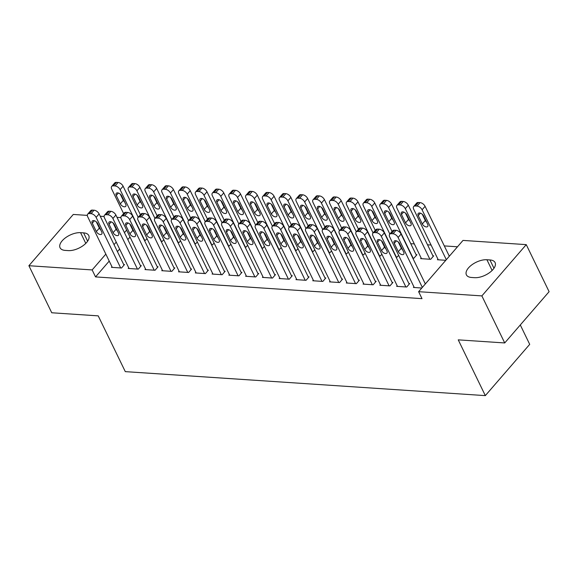 <?xml version="1.0" encoding="UTF-8"?>
<svg xmlns="http://www.w3.org/2000/svg" width="578" height="578" viewBox="0 0 578 578"><rect width="100%" height="100%" fill="white"/><g stroke="black" fill="none" stroke-linecap="round" stroke-linejoin="round"><path stroke-width="0.87" d="M457.487 246.792L444.309 245.91M431.08 245.029L427.532 244.797M414.303 243.916L410.756 243.678M463.007 240.412L526.255 244.631L481.871 295.9L418.624 291.688L463.007 240.412M481.871 295.9L504.717 342.949L549.1 291.68L526.255 244.631M520.294 324.959L529.708 344.351L485.325 395.619L125.296 371.632L98.217 315.863L51.745 312.77L28.9 265.714L73.283 214.445L87.329 215.384M100.247 216.244L104.105 216.497M117.023 217.364L120.881 217.617M421.16 258.026L420.64 258.626L430.704 259.298L433.702 255.83L432.864 255.779M397.165 285.742L396.645 286.341L406.71 287.013L409.715 283.545L408.87 283.487M398.639 255.339L397.151 257.058L396.002 256.986M363.613 283.502L363.092 284.101L373.157 284.773L376.155 281.313L375.317 281.255M365.086 253.106L363.598 254.826L362.449 254.746M330.06 281.269L329.539 281.869L339.604 282.541L342.602 279.073L341.764 279.022M331.534 250.866L330.045 252.593L328.896 252.514M296.507 279.029L295.987 279.629L306.051 280.301L309.049 276.84L308.211 276.783M297.981 248.634L296.492 250.353L295.344 250.274M262.954 276.797L262.434 277.397L272.498 278.069L275.496 274.601L274.658 274.55M264.428 246.394L262.939 248.121L261.791 248.041M229.401 274.557L228.881 275.164L238.945 275.829L241.944 272.368L241.105 272.31M230.875 244.162L229.387 245.881L228.238 245.809M195.848 272.325L195.328 272.924L205.392 273.596L208.391 270.136L207.553 270.078M197.322 241.929L195.826 243.649L194.685 243.569M162.295 270.092L161.775 270.692L171.839 271.364L174.838 267.896L174 267.838M163.769 239.689L162.274 241.409L161.132 241.337M128.742 267.852L128.222 268.452L138.287 269.124L141.285 265.663L140.447 265.605M130.021 237.059L127.817 239.603M119.624 249.075L117.421 251.618M109.22 261.09L95.536 276.905L422.005 298.653L418.624 291.688M111.966 266.733L111.446 267.339L121.51 268.004L124.508 264.543L123.67 264.486M146.993 238.57L145.497 240.296L144.356 240.217M145.519 268.972L144.999 269.572L155.063 270.244L158.061 266.776L157.223 266.725M180.546 240.809L179.05 242.529L177.908 242.449M179.072 271.205L178.551 271.805L188.616 272.476L191.614 269.016L190.776 268.958M214.098 243.042L212.61 244.769L211.461 244.689M212.625 273.445L212.104 274.044L222.169 274.716L225.167 271.248L224.329 271.198M247.651 245.282L246.163 247.001L245.014 246.922M246.177 275.677L245.657 276.277L255.722 276.949L258.72 273.488L257.882 273.43M281.204 247.514L279.716 249.234L278.567 249.161M279.73 277.917L279.21 278.517L289.275 279.188L292.273 275.72L291.435 275.663M314.757 249.754L313.269 251.473L312.12 251.394M313.283 280.149L312.763 280.749L322.827 281.421L325.826 277.96L324.988 277.902M348.31 251.986L346.822 253.706L345.673 253.634M346.836 282.382L346.316 282.989L356.38 283.654L359.379 280.193L358.541 280.135M381.863 254.219L380.375 255.946L379.226 255.866M380.389 284.622L379.869 285.221L389.933 285.893L392.932 282.425L392.094 282.375M416.088 254.66L416.926 254.717L413.927 258.178L412.779 258.099M413.942 286.854L413.422 287.454L421.796 288.017M437.936 259.146L437.416 259.746L445.79 260.302M489.927 259.941A14.269 7.059 154.1 0 1 495.086 262.578A14.269 7.059 154.1 0 1 489.631 272.578A14.269 7.059 154.1 0 1 474.574 277.678L471.554 277.476A14.269 7.059 154.1 0 1 466.395 274.839A14.269 7.059 154.1 0 1 471.858 264.84A14.269 7.059 154.1 0 1 486.907 259.739L489.927 259.941L493.966 268.264M95.536 276.905L92.148 269.933L28.9 265.714M504.717 342.949L458.246 339.857L485.325 395.619M65.227 250.404A14.269 7.059 154.1 0 1 60.069 247.767A14.269 7.059 154.1 0 1 65.524 237.768A14.269 7.059 154.1 0 1 80.58 232.667L83.6 232.869A14.269 7.059 154.1 0 1 88.752 235.506A14.269 7.059 154.1 0 1 83.297 245.506A14.269 7.059 154.1 0 1 68.247 250.606L65.227 250.404M126.64 230.087L124.436 232.631M116.236 242.103L114.032 244.646M105.839 254.118L92.148 269.933M112.284 267.39L87.726 216.822A4.458 2.536 -139.1 0 1 87.712 214.127A4.458 2.536 -139.1 0 1 89.388 213.557L91.064 213.672A4.458 2.536 -139.1 0 1 96.114 217.379L120.672 267.954M123.988 265.143L99.113 213.918L96.114 217.379M92.285 223.195A3.569 2.03 40.9 0 1 92.27 221.042A3.569 2.03 40.9 0 1 94.951 220.955A3.569 2.03 40.9 0 1 97.653 223.549L101.714 231.915A3.569 2.03 40.9 0 1 101.728 234.076A3.569 2.03 40.9 0 1 99.04 234.155A3.569 2.03 40.9 0 1 96.345 231.561L92.285 223.195L94.402 220.745M100.68 229.798A3.569 2.03 40.9 0 1 99.344 228.093L96.309 221.851M87.712 214.127L90.71 210.659A4.458 2.536 40.9 0 1 92.386 210.096L94.062 210.204A4.458 2.536 40.9 0 1 99.113 213.918M138.2 217.292L123.107 186.203A4.458 2.536 40.9 0 0 118.057 182.489L116.38 182.381A4.458 2.536 40.9 0 0 114.697 182.951L111.698 186.412A4.458 2.536 -139.1 0 0 111.713 189.107L123.627 213.636M111.698 186.412A4.458 2.536 -139.1 0 1 113.382 185.841L115.058 185.957A4.458 2.536 -139.1 0 1 120.101 189.663L144.659 240.238M120.303 194.136L123.331 200.378A3.569 2.03 -139.1 0 0 124.675 202.083M116.272 195.48L120.332 203.846A3.569 2.03 -139.1 0 0 123.035 206.44A3.569 2.03 -139.1 0 0 125.715 206.36A3.569 2.03 -139.1 0 0 125.701 204.2L121.64 195.841A3.569 2.03 -139.1 0 0 118.945 193.247A3.569 2.03 -139.1 0 0 116.257 193.327A3.569 2.03 -139.1 0 0 116.272 195.48L118.396 193.03M129.06 268.51L104.502 217.935A4.458 2.536 -139.1 0 1 104.488 215.247A4.458 2.536 -139.1 0 1 106.164 214.676L107.84 214.785A4.458 2.536 -139.1 0 1 112.891 218.498L137.448 269.066M140.765 266.263L115.889 215.03L112.891 218.498M109.061 224.315A3.569 2.03 40.9 0 1 109.047 222.154A3.569 2.03 40.9 0 1 111.727 222.075A3.569 2.03 40.9 0 1 114.43 224.669L118.49 233.035A3.569 2.03 40.9 0 1 118.504 235.188A3.569 2.03 40.9 0 1 115.817 235.275A3.569 2.03 40.9 0 1 113.122 232.674L109.061 224.315L111.178 221.858M117.457 230.911A3.569 2.03 40.9 0 1 116.12 229.213L113.086 222.971M104.488 215.247L107.486 211.779A4.458 2.536 40.9 0 1 109.163 211.216L110.839 211.324A4.458 2.536 40.9 0 1 115.889 215.03M145.837 269.63L121.279 219.055A4.458 2.536 -139.1 0 1 121.264 216.36A4.458 2.536 -139.1 0 1 122.941 215.796L124.617 215.905A4.458 2.536 -139.1 0 1 129.667 219.618L154.225 270.186M157.541 267.383L132.665 216.15L129.667 219.618M125.838 225.427A3.569 2.03 40.9 0 1 125.823 223.274A3.569 2.03 40.9 0 1 128.504 223.195A3.569 2.03 40.9 0 1 131.206 225.788L135.266 234.155A3.569 2.03 40.9 0 1 135.281 236.308A3.569 2.03 40.9 0 1 132.593 236.388A3.569 2.03 40.9 0 1 129.898 233.794L125.838 225.427L127.955 222.978M134.233 232.031A3.569 2.03 40.9 0 1 132.897 230.333L129.862 224.091M121.264 216.36L124.263 212.899A4.458 2.536 40.9 0 1 125.939 212.328L127.615 212.444A4.458 2.536 40.9 0 1 132.665 216.15M154.976 218.412L139.883 187.323A4.458 2.536 40.9 0 0 134.833 183.609L133.157 183.501A4.458 2.536 40.9 0 0 131.473 184.064L128.475 187.532A4.458 2.536 -139.1 0 0 128.489 190.227L140.403 214.749M128.475 187.532A4.458 2.536 -139.1 0 1 130.158 186.961L131.835 187.077A4.458 2.536 -139.1 0 1 136.885 190.783L161.435 241.358M137.08 195.256L140.107 201.498A3.569 2.03 -139.1 0 0 141.451 203.203M133.048 196.599L137.109 204.966A3.569 2.03 -139.1 0 0 139.811 207.56A3.569 2.03 -139.1 0 0 142.491 207.48A3.569 2.03 -139.1 0 0 142.477 205.32L138.417 196.954A3.569 2.03 -139.1 0 0 135.722 194.36A3.569 2.03 -139.1 0 0 133.034 194.446A3.569 2.03 -139.1 0 0 133.048 196.599L135.173 194.15M171.753 219.532L156.66 188.435A4.458 2.536 40.9 0 0 151.609 184.729L149.933 184.613A4.458 2.536 40.9 0 0 148.25 185.184L145.251 188.645A4.458 2.536 -139.1 0 0 145.273 191.34L157.18 215.869M145.251 188.645A4.458 2.536 -139.1 0 1 146.935 188.081L148.611 188.19A4.458 2.536 -139.1 0 1 153.661 191.903L178.212 242.471M153.856 196.376L156.884 202.618A3.569 2.03 -139.1 0 0 158.228 204.316M149.825 197.719L153.885 206.079A3.569 2.03 -139.1 0 0 156.587 208.672A3.569 2.03 -139.1 0 0 159.268 208.593A3.569 2.03 -139.1 0 0 159.253 206.44L155.193 198.073A3.569 2.03 -139.1 0 0 152.498 195.48A3.569 2.03 -139.1 0 0 149.81 195.559A3.569 2.03 -139.1 0 0 149.825 197.719L151.949 195.263M162.613 270.742L138.055 220.175A4.458 2.536 -139.1 0 1 138.041 217.48A4.458 2.536 -139.1 0 1 139.717 216.909L141.393 217.025A4.458 2.536 -139.1 0 1 146.444 220.731L171.001 271.306M174.318 268.495L149.442 217.27L146.444 220.731M142.614 226.547A3.569 2.03 40.9 0 1 142.6 224.394A3.569 2.03 40.9 0 1 145.28 224.315A3.569 2.03 40.9 0 1 147.982 226.908L152.043 235.268A3.569 2.03 40.9 0 1 152.057 237.428A3.569 2.03 40.9 0 1 149.37 237.507A3.569 2.03 40.9 0 1 146.675 234.914L142.614 226.547L144.731 224.098M151.01 233.151A3.569 2.03 40.9 0 1 149.673 231.446L146.639 225.203M138.041 217.48L141.039 214.012A4.458 2.536 40.9 0 1 142.715 213.448L144.392 213.557A4.458 2.536 40.9 0 1 149.442 217.27M179.39 271.862L154.832 221.295A4.458 2.536 -139.1 0 1 154.817 218.6A4.458 2.536 -139.1 0 1 156.494 218.029L158.17 218.144A4.458 2.536 -139.1 0 1 163.22 221.851L187.778 272.426M191.094 269.615L166.218 218.383L163.22 221.851M159.391 227.667A3.569 2.03 40.9 0 1 159.376 225.507A3.569 2.03 40.9 0 1 162.057 225.427A3.569 2.03 40.9 0 1 164.759 228.021L168.819 236.388A3.569 2.03 40.9 0 1 168.834 238.541A3.569 2.03 40.9 0 1 166.146 238.627A3.569 2.03 40.9 0 1 163.451 236.034L159.391 227.667L161.515 225.21M167.786 234.263A3.569 2.03 40.9 0 1 166.45 232.566L163.415 226.323M154.817 218.6L157.816 215.132A4.458 2.536 40.9 0 1 159.492 214.568L161.175 214.676A4.458 2.536 40.9 0 1 166.218 218.383M188.529 220.644L173.436 189.555A4.458 2.536 40.9 0 0 168.386 185.849L166.71 185.733A4.458 2.536 40.9 0 0 165.026 186.304L162.028 189.765A4.458 2.536 -139.1 0 0 162.05 192.46L173.956 216.988M162.028 189.765A4.458 2.536 -139.1 0 1 163.711 189.201L165.387 189.309A4.458 2.536 -139.1 0 1 170.438 193.016L194.988 243.591M170.633 197.495L173.66 203.738A3.569 2.03 -139.1 0 0 175.004 205.436M166.601 198.832L170.662 207.199A3.569 2.03 -139.1 0 0 173.364 209.792A3.569 2.03 -139.1 0 0 176.044 209.713A3.569 2.03 -139.1 0 0 176.03 207.56L171.969 199.193A3.569 2.03 -139.1 0 0 169.275 196.599A3.569 2.03 -139.1 0 0 166.587 196.679A3.569 2.03 -139.1 0 0 166.601 198.832L168.725 196.383M205.306 221.764L190.213 190.675A4.458 2.536 40.9 0 0 185.162 186.961L183.486 186.853A4.458 2.536 40.9 0 0 181.803 187.416L178.804 190.885A4.458 2.536 -139.1 0 0 178.826 193.579L190.733 218.101M178.804 190.885A4.458 2.536 -139.1 0 1 180.488 190.314L182.164 190.429A4.458 2.536 -139.1 0 1 187.214 194.136L211.765 244.711M187.409 198.608L190.437 204.85A3.569 2.03 -139.1 0 0 191.78 206.556M183.378 199.952L187.438 208.318A3.569 2.03 -139.1 0 0 190.14 210.912A3.569 2.03 -139.1 0 0 192.821 210.833A3.569 2.03 -139.1 0 0 192.806 208.672L188.746 200.313A3.569 2.03 -139.1 0 0 186.051 197.712A3.569 2.03 -139.1 0 0 183.363 197.799A3.569 2.03 -139.1 0 0 183.378 199.952L185.502 197.503M196.166 272.982L171.608 222.407A4.458 2.536 -139.1 0 1 171.594 219.712A4.458 2.536 -139.1 0 1 173.27 219.149L174.946 219.257A4.458 2.536 -139.1 0 1 179.996 222.971L204.554 273.539M207.87 270.735L182.995 219.503L179.996 222.971M176.167 228.787A3.569 2.03 40.9 0 1 176.153 226.627A3.569 2.03 40.9 0 1 178.833 226.547A3.569 2.03 40.9 0 1 181.535 229.141L185.596 237.507A3.569 2.03 40.9 0 1 185.61 239.66A3.569 2.03 40.9 0 1 182.923 239.74A3.569 2.03 40.9 0 1 180.228 237.146L176.167 228.787L178.291 226.33M184.563 235.383A3.569 2.03 40.9 0 1 183.226 233.685L180.192 227.443M171.594 219.712L174.592 216.251A4.458 2.536 40.9 0 1 176.268 215.681L177.952 215.796A4.458 2.536 40.9 0 1 182.995 219.503M222.082 222.884L206.989 191.788A4.458 2.536 40.9 0 0 201.939 188.081L200.263 187.973A4.458 2.536 40.9 0 0 198.586 188.536L195.581 192.004A4.458 2.536 -139.1 0 0 195.602 194.699L207.509 219.221M195.581 192.004A4.458 2.536 -139.1 0 1 197.264 191.434L198.94 191.549A4.458 2.536 -139.1 0 1 203.991 195.256L228.541 245.823M204.186 199.728L207.213 205.97A3.569 2.03 -139.1 0 0 208.557 207.668M200.154 201.072L204.215 209.438A3.569 2.03 -139.1 0 0 206.917 212.032A3.569 2.03 -139.1 0 0 209.597 211.945A3.569 2.03 -139.1 0 0 209.583 209.792L205.522 201.426A3.569 2.03 -139.1 0 0 202.827 198.832A3.569 2.03 -139.1 0 0 200.147 198.911A3.569 2.03 -139.1 0 0 200.154 201.072L202.278 198.615M212.942 274.102L188.385 223.527A4.458 2.536 -139.1 0 1 188.37 220.832A4.458 2.536 -139.1 0 1 190.046 220.269L191.73 220.377A4.458 2.536 -139.1 0 1 196.773 224.083L221.331 274.658M224.647 271.848L199.771 220.623L196.773 224.083M192.944 229.899A3.569 2.03 40.9 0 1 192.929 227.746A3.569 2.03 40.9 0 1 195.61 227.667A3.569 2.03 40.9 0 1 198.312 230.261L202.372 238.627A3.569 2.03 40.9 0 1 202.387 240.78A3.569 2.03 40.9 0 1 199.699 240.86A3.569 2.03 40.9 0 1 197.004 238.266L192.944 229.899L195.068 227.45M201.339 236.503A3.569 2.03 40.9 0 1 200.002 234.805L196.968 228.556M188.37 220.832L191.369 217.371A4.458 2.536 40.9 0 1 193.045 216.801L194.728 216.916A4.458 2.536 40.9 0 1 199.771 220.623M238.859 224.004L223.765 192.907A4.458 2.536 40.9 0 0 218.715 189.201L217.039 189.085A4.458 2.536 40.9 0 0 215.363 189.656L212.357 193.117A4.458 2.536 -139.1 0 0 212.379 195.812L224.286 220.341M212.357 193.117A4.458 2.536 -139.1 0 1 214.041 192.553L215.717 192.662A4.458 2.536 -139.1 0 1 220.767 196.376L245.318 246.943M220.962 200.848L223.997 207.09A3.569 2.03 -139.1 0 0 225.333 208.788M216.931 202.184L220.991 210.551A3.569 2.03 -139.1 0 0 223.693 213.145A3.569 2.03 -139.1 0 0 226.374 213.065A3.569 2.03 -139.1 0 0 226.359 210.912L222.299 202.546A3.569 2.03 -139.1 0 0 219.604 199.952A3.569 2.03 -139.1 0 0 216.923 200.031A3.569 2.03 -139.1 0 0 216.931 202.184L219.055 199.735M229.719 275.215L205.161 224.647A4.458 2.536 -139.1 0 1 205.147 221.952A4.458 2.536 -139.1 0 1 206.823 221.381L208.506 221.497A4.458 2.536 -139.1 0 1 213.549 225.203L238.107 275.778M241.423 272.968L216.548 221.742L213.549 225.203M209.72 231.019A3.569 2.03 40.9 0 1 209.706 228.866A3.569 2.03 40.9 0 1 212.386 228.78A3.569 2.03 40.9 0 1 215.088 231.373L219.149 239.74A3.569 2.03 40.9 0 1 219.163 241.9A3.569 2.03 40.9 0 1 216.475 241.98A3.569 2.03 40.9 0 1 213.781 239.386L209.72 231.019L211.844 228.57M218.116 237.623A3.569 2.03 40.9 0 1 216.779 235.918L213.744 229.676M205.147 221.952L208.145 218.484A4.458 2.536 40.9 0 1 209.821 217.92L211.505 218.029A4.458 2.536 40.9 0 1 216.548 221.742M246.495 276.335L221.938 225.76A4.458 2.536 -139.1 0 1 221.923 223.072A4.458 2.536 -139.1 0 1 223.599 222.501L225.283 222.609A4.458 2.536 -139.1 0 1 230.326 226.323L254.884 276.891M258.2 274.088L233.324 222.855L230.326 226.323M226.497 232.139A3.569 2.03 40.9 0 1 226.482 229.979A3.569 2.03 40.9 0 1 229.163 229.899A3.569 2.03 40.9 0 1 231.865 232.493L235.925 240.86A3.569 2.03 40.9 0 1 235.94 243.013A3.569 2.03 40.9 0 1 233.252 243.1A3.569 2.03 40.9 0 1 230.557 240.499L226.497 232.139L228.621 229.683M234.892 238.736A3.569 2.03 40.9 0 1 233.555 237.038L230.521 230.795M221.923 223.072L224.921 219.604A4.458 2.536 40.9 0 1 226.598 219.04L228.281 219.149A4.458 2.536 40.9 0 1 233.324 222.855M263.272 277.454L238.714 226.879A4.458 2.536 -139.1 0 1 238.7 224.185A4.458 2.536 -139.1 0 1 240.376 223.621L242.059 223.729A4.458 2.536 -139.1 0 1 247.102 227.443L271.66 278.011M274.976 275.207L250.101 223.975L247.102 227.443M243.273 233.252A3.569 2.03 40.9 0 1 243.259 231.099A3.569 2.03 40.9 0 1 245.939 231.019A3.569 2.03 40.9 0 1 248.641 233.613L252.702 241.98A3.569 2.03 40.9 0 1 252.716 244.133A3.569 2.03 40.9 0 1 250.028 244.212A3.569 2.03 40.9 0 1 247.333 241.618L243.273 233.252L245.397 230.803M251.676 239.856A3.569 2.03 40.9 0 1 250.332 238.158L247.305 231.915M238.7 224.185L241.698 220.724A4.458 2.536 40.9 0 1 243.374 220.153L245.058 220.269A4.458 2.536 40.9 0 1 250.101 223.975M280.048 278.567L255.49 227.999A4.458 2.536 -139.1 0 1 255.476 225.304A4.458 2.536 -139.1 0 1 257.152 224.734L258.836 224.849A4.458 2.536 -139.1 0 1 263.879 228.556L288.436 279.131M291.753 276.32L266.877 225.095L263.879 228.556M260.049 234.372A3.569 2.03 40.9 0 1 260.035 232.219A3.569 2.03 40.9 0 1 262.715 232.139A3.569 2.03 40.9 0 1 265.418 234.733L269.478 243.092A3.569 2.03 40.9 0 1 269.493 245.253A3.569 2.03 40.9 0 1 266.812 245.332A3.569 2.03 40.9 0 1 264.11 242.738L260.049 234.372L262.174 231.923M268.452 240.975A3.569 2.03 40.9 0 1 267.108 239.27L264.081 233.028M255.476 225.304L258.474 221.836A4.458 2.536 40.9 0 1 260.158 221.273L261.834 221.381A4.458 2.536 40.9 0 1 266.877 225.095M296.825 279.687L272.267 229.119A4.458 2.536 -139.1 0 1 272.252 226.424A4.458 2.536 -139.1 0 1 273.929 225.854L275.612 225.969A4.458 2.536 -139.1 0 1 280.655 229.676L305.213 280.251M308.529 277.44L283.654 226.208L280.655 229.676M276.826 235.492A3.569 2.03 40.9 0 1 276.811 233.331A3.569 2.03 40.9 0 1 279.499 233.252A3.569 2.03 40.9 0 1 282.194 235.846L286.255 244.212A3.569 2.03 40.9 0 1 286.269 246.365A3.569 2.03 40.9 0 1 283.588 246.452A3.569 2.03 40.9 0 1 280.886 243.858L276.826 235.492L278.95 233.035M285.229 242.088A3.569 2.03 40.9 0 1 283.885 240.39L280.857 234.148M272.252 226.424L275.251 222.956A4.458 2.536 40.9 0 1 276.934 222.393L278.61 222.501A4.458 2.536 40.9 0 1 283.654 226.208M313.601 280.807L289.043 230.232A4.458 2.536 -139.1 0 1 289.029 227.537A4.458 2.536 -139.1 0 1 290.712 226.973L292.389 227.082A4.458 2.536 -139.1 0 1 297.432 230.795L321.989 281.363M325.306 278.56L300.43 227.327L297.432 230.795M293.602 236.612A3.569 2.03 40.9 0 1 293.588 234.451A3.569 2.03 40.9 0 1 296.276 234.372A3.569 2.03 40.9 0 1 298.971 236.966L303.031 245.332A3.569 2.03 40.9 0 1 303.045 247.485A3.569 2.03 40.9 0 1 300.365 247.565A3.569 2.03 40.9 0 1 297.663 244.971L293.602 236.612L295.726 234.155M302.005 243.208A3.569 2.03 40.9 0 1 300.661 241.51L297.634 235.268M289.029 227.537L292.027 224.076A4.458 2.536 40.9 0 1 293.711 223.505L295.387 223.621A4.458 2.536 40.9 0 1 300.43 227.327M330.378 281.927L305.82 231.352A4.458 2.536 -139.1 0 1 305.805 228.657A4.458 2.536 -139.1 0 1 307.489 228.093L309.165 228.202A4.458 2.536 -139.1 0 1 314.208 231.908L338.766 282.483M342.082 279.673L317.206 228.447L314.208 231.908M310.379 237.724A3.569 2.03 40.9 0 1 310.364 235.571A3.569 2.03 40.9 0 1 313.052 235.492A3.569 2.03 40.9 0 1 315.747 238.085L319.807 246.452A3.569 2.03 40.9 0 1 319.822 248.605A3.569 2.03 40.9 0 1 317.141 248.685A3.569 2.03 40.9 0 1 314.439 246.091L310.379 237.724L312.503 235.275M318.781 244.328A3.569 2.03 40.9 0 1 317.438 242.63L314.41 236.38M305.805 228.657L308.804 225.196A4.458 2.536 40.9 0 1 310.487 224.625L312.163 224.741A4.458 2.536 40.9 0 1 317.206 228.447M255.635 225.117L240.542 194.027A4.458 2.536 40.9 0 0 235.492 190.314L233.815 190.205A4.458 2.536 40.9 0 0 232.139 190.776L229.141 194.237A4.458 2.536 -139.1 0 0 229.155 196.932L241.062 221.461M229.141 194.237A4.458 2.536 -139.1 0 1 230.817 193.666L232.493 193.782A4.458 2.536 -139.1 0 1 237.544 197.488L262.101 248.063M237.739 201.96L240.773 208.203A3.569 2.03 -139.1 0 0 242.11 209.908M233.707 203.304L237.768 211.671A3.569 2.03 -139.1 0 0 240.47 214.265A3.569 2.03 -139.1 0 0 243.15 214.185A3.569 2.03 -139.1 0 0 243.143 212.025L239.075 203.666A3.569 2.03 -139.1 0 0 236.38 201.072A3.569 2.03 -139.1 0 0 233.7 201.151A3.569 2.03 -139.1 0 0 233.707 203.304L235.831 200.855M272.411 226.236L257.318 195.147A4.458 2.536 40.9 0 0 252.268 191.434L250.592 191.325A4.458 2.536 40.9 0 0 248.916 191.889L245.917 195.357A4.458 2.536 -139.1 0 0 245.932 198.052L257.839 222.573M245.917 195.357A4.458 2.536 -139.1 0 1 247.594 194.786L249.27 194.902A4.458 2.536 -139.1 0 1 254.32 198.608L278.878 249.183M254.515 203.08L257.55 209.323A3.569 2.03 -139.1 0 0 258.886 211.028M250.484 204.424L254.551 212.791A3.569 2.03 -139.1 0 0 257.246 215.384A3.569 2.03 -139.1 0 0 259.927 215.305A3.569 2.03 -139.1 0 0 259.919 213.145L255.852 204.778A3.569 2.03 -139.1 0 0 253.157 202.184A3.569 2.03 -139.1 0 0 250.476 202.271A3.569 2.03 -139.1 0 0 250.484 204.424L252.608 201.975M289.188 227.356L274.095 196.26A4.458 2.536 40.9 0 0 269.045 192.553L267.368 192.438A4.458 2.536 40.9 0 0 265.692 193.009L262.694 196.469A4.458 2.536 -139.1 0 0 262.708 199.164L274.615 223.693M262.694 196.469A4.458 2.536 -139.1 0 1 264.37 195.906L266.046 196.014A4.458 2.536 -139.1 0 1 271.096 199.728L295.654 250.296M271.292 204.2L274.326 210.443A3.569 2.03 -139.1 0 0 275.663 212.14M267.26 205.544L271.328 213.903A3.569 2.03 -139.1 0 0 274.023 216.497A3.569 2.03 -139.1 0 0 276.703 216.418A3.569 2.03 -139.1 0 0 276.696 214.265L272.628 205.898A3.569 2.03 -139.1 0 0 269.933 203.304A3.569 2.03 -139.1 0 0 267.253 203.384A3.569 2.03 -139.1 0 0 267.26 205.544L269.384 203.088M305.964 228.469L290.871 197.38A4.458 2.536 40.9 0 0 285.821 193.673L284.145 193.558A4.458 2.536 40.9 0 0 282.469 194.129L279.47 197.589A4.458 2.536 -139.1 0 0 279.485 200.284L291.391 224.813M279.47 197.589A4.458 2.536 -139.1 0 1 281.146 197.026L282.823 197.134A4.458 2.536 -139.1 0 1 287.873 200.841L312.431 251.416M288.068 205.32L291.102 211.562A3.569 2.03 -139.1 0 0 292.439 213.26M284.036 206.657L288.104 215.023A3.569 2.03 -139.1 0 0 290.799 217.617A3.569 2.03 -139.1 0 0 293.48 217.538A3.569 2.03 -139.1 0 0 293.472 215.384L289.405 207.018A3.569 2.03 -139.1 0 0 286.71 204.424A3.569 2.03 -139.1 0 0 284.029 204.504A3.569 2.03 -139.1 0 0 284.036 206.657L286.161 204.207M322.748 229.589L307.648 198.5A4.458 2.536 40.9 0 0 302.597 194.786L300.921 194.678A4.458 2.536 40.9 0 0 299.245 195.241L296.247 198.709A4.458 2.536 -139.1 0 0 296.261 201.404L308.168 225.926M296.247 198.709A4.458 2.536 -139.1 0 1 297.923 198.138L299.599 198.254A4.458 2.536 -139.1 0 1 304.649 201.96L329.207 252.535M304.844 206.433L307.879 212.675A3.569 2.03 -139.1 0 0 309.216 214.38M300.813 207.777L304.881 216.143A3.569 2.03 -139.1 0 0 307.575 218.737A3.569 2.03 -139.1 0 0 310.256 218.657A3.569 2.03 -139.1 0 0 310.249 216.497L306.181 208.138A3.569 2.03 -139.1 0 0 303.486 205.537A3.569 2.03 -139.1 0 0 300.806 205.624A3.569 2.03 -139.1 0 0 300.813 207.777L302.937 205.327M339.524 230.709L324.424 199.612A4.458 2.536 40.9 0 0 319.374 195.906L317.698 195.798A4.458 2.536 40.9 0 0 316.022 196.361L313.023 199.829A4.458 2.536 -139.1 0 0 313.038 202.524L324.944 227.046M313.023 199.829A4.458 2.536 -139.1 0 1 314.699 199.258L316.376 199.374A4.458 2.536 -139.1 0 1 321.426 203.08L345.984 253.648M321.621 207.553L324.655 213.795A3.569 2.03 -139.1 0 0 325.992 215.493M317.589 208.896L321.657 217.263A3.569 2.03 -139.1 0 0 324.352 219.857A3.569 2.03 -139.1 0 0 327.032 219.77A3.569 2.03 -139.1 0 0 327.025 217.617L322.965 209.25A3.569 2.03 -139.1 0 0 320.263 206.657A3.569 2.03 -139.1 0 0 317.582 206.736A3.569 2.03 -139.1 0 0 317.589 208.896L319.713 206.44M356.301 231.829L341.201 200.732A4.458 2.536 40.9 0 0 336.15 197.026L334.474 196.91A4.458 2.536 40.9 0 0 332.798 197.481L329.8 200.942A4.458 2.536 -139.1 0 0 329.814 203.637L341.721 228.166M329.8 200.942A4.458 2.536 -139.1 0 1 331.476 200.378L333.152 200.487A4.458 2.536 -139.1 0 1 338.202 204.2L362.76 254.768M338.397 208.672L341.432 214.915A3.569 2.03 -139.1 0 0 342.768 216.613M334.366 210.009L338.433 218.376A3.569 2.03 -139.1 0 0 341.128 220.969A3.569 2.03 -139.1 0 0 343.809 220.89A3.569 2.03 -139.1 0 0 343.802 218.737L339.741 210.37A3.569 2.03 -139.1 0 0 337.039 207.777A3.569 2.03 -139.1 0 0 334.359 207.856A3.569 2.03 -139.1 0 0 334.366 210.009L336.49 207.56M347.154 283.039L322.596 232.472A4.458 2.536 -139.1 0 1 322.582 229.777A4.458 2.536 -139.1 0 1 324.265 229.206L325.941 229.321A4.458 2.536 -139.1 0 1 330.984 233.028L355.542 283.603M358.859 280.792L333.983 229.567L330.984 233.028M327.155 238.844A3.569 2.03 40.9 0 1 327.141 236.691A3.569 2.03 40.9 0 1 329.828 236.604A3.569 2.03 40.9 0 1 332.523 239.198L336.584 247.565A3.569 2.03 40.9 0 1 336.598 249.725A3.569 2.03 40.9 0 1 333.918 249.804A3.569 2.03 40.9 0 1 331.216 247.211L327.155 238.844L329.279 236.395M335.558 245.448A3.569 2.03 40.9 0 1 334.214 243.743L331.187 237.5M322.582 229.777L325.58 226.309A4.458 2.536 40.9 0 1 327.264 225.745L328.94 225.854A4.458 2.536 40.9 0 1 333.983 229.567M373.077 232.941L357.977 201.852A4.458 2.536 40.9 0 0 352.927 198.146L351.251 198.03A4.458 2.536 40.9 0 0 349.574 198.601L346.576 202.062A4.458 2.536 -139.1 0 0 346.59 204.756L358.497 229.285M346.576 202.062A4.458 2.536 -139.1 0 1 348.252 201.498L349.928 201.606A4.458 2.536 -139.1 0 1 354.979 205.313L379.536 255.888M355.174 209.785L358.208 216.028A3.569 2.03 -139.1 0 0 359.545 217.733M351.149 211.129L355.21 219.496A3.569 2.03 -139.1 0 0 357.905 222.089A3.569 2.03 -139.1 0 0 360.585 222.01A3.569 2.03 -139.1 0 0 360.578 219.85L356.518 211.49A3.569 2.03 -139.1 0 0 353.815 208.896A3.569 2.03 -139.1 0 0 351.135 208.976A3.569 2.03 -139.1 0 0 351.149 211.129L353.266 208.68M363.93 284.159L339.373 233.584A4.458 2.536 -139.1 0 1 339.358 230.897A4.458 2.536 -139.1 0 1 341.042 230.326L342.718 230.434A4.458 2.536 -139.1 0 1 347.761 234.148L372.319 284.716M375.635 281.912L350.767 230.68L347.761 234.148M343.932 239.964A3.569 2.03 40.9 0 1 343.917 237.804A3.569 2.03 40.9 0 1 346.605 237.724A3.569 2.03 40.9 0 1 349.3 240.318L353.36 248.685A3.569 2.03 40.9 0 1 353.375 250.838A3.569 2.03 40.9 0 1 350.694 250.924A3.569 2.03 40.9 0 1 347.992 248.323L343.932 239.964L346.056 237.507M352.334 246.56A3.569 2.03 40.9 0 1 350.99 244.862L347.963 238.62M339.358 230.897L342.357 227.429A4.458 2.536 40.9 0 1 344.04 226.865L345.716 226.973A4.458 2.536 40.9 0 1 350.767 230.68M389.854 234.061L374.754 202.972A4.458 2.536 40.9 0 0 369.703 199.258L368.027 199.15A4.458 2.536 40.9 0 0 366.351 199.713L363.352 203.181A4.458 2.536 -139.1 0 0 363.367 205.876L375.274 230.398M363.352 203.181A4.458 2.536 -139.1 0 1 365.029 202.611L366.705 202.726A4.458 2.536 -139.1 0 1 371.755 206.433L396.313 257.008M371.95 210.905L374.985 217.147A3.569 2.03 -139.1 0 0 376.321 218.852M367.926 212.249L371.986 220.615A3.569 2.03 -139.1 0 0 374.681 223.209A3.569 2.03 -139.1 0 0 377.362 223.13A3.569 2.03 -139.1 0 0 377.355 220.969L373.294 212.603A3.569 2.03 -139.1 0 0 370.592 210.009A3.569 2.03 -139.1 0 0 367.911 210.096A3.569 2.03 -139.1 0 0 367.926 212.249L370.043 209.8M380.707 285.279L356.149 234.704A4.458 2.536 -139.1 0 1 356.135 232.009A4.458 2.536 -139.1 0 1 357.818 231.446L359.494 231.554A4.458 2.536 -139.1 0 1 364.537 235.268L389.095 285.835M392.411 283.032L367.543 231.8L364.537 235.268M360.708 241.077A3.569 2.03 40.9 0 1 360.694 238.924A3.569 2.03 40.9 0 1 363.381 238.844A3.569 2.03 40.9 0 1 366.076 241.438L370.137 249.804A3.569 2.03 40.9 0 1 370.151 251.957A3.569 2.03 40.9 0 1 367.471 252.037A3.569 2.03 40.9 0 1 364.769 249.443L360.708 241.077L362.832 238.627M369.111 247.68A3.569 2.03 40.9 0 1 367.767 245.982L364.74 239.74M356.135 232.009L359.133 228.548A4.458 2.536 40.9 0 1 360.817 227.978L362.493 228.093A4.458 2.536 40.9 0 1 367.543 231.8M416.406 255.317L391.53 204.085A4.458 2.536 40.9 0 0 386.48 200.378L384.804 200.263A4.458 2.536 40.9 0 0 383.127 200.833L380.129 204.294A4.458 2.536 -139.1 0 0 380.143 206.989L392.05 231.518M380.129 204.294A4.458 2.536 -139.1 0 1 381.805 203.731L383.481 203.839A4.458 2.536 -139.1 0 1 388.532 207.553L413.089 258.12M388.727 212.025L391.761 218.267A3.569 2.03 -139.1 0 0 393.098 219.965M384.702 213.369L388.763 221.728A3.569 2.03 -139.1 0 0 391.458 224.322A3.569 2.03 -139.1 0 0 394.145 224.242A3.569 2.03 -139.1 0 0 394.131 222.089L390.071 213.723A3.569 2.03 -139.1 0 0 387.368 211.129A3.569 2.03 -139.1 0 0 384.688 211.208A3.569 2.03 -139.1 0 0 384.702 213.369L386.819 210.912M397.483 286.392L372.926 235.824A4.458 2.536 -139.1 0 1 372.911 233.129A4.458 2.536 -139.1 0 1 374.595 232.558L376.271 232.674A4.458 2.536 -139.1 0 1 381.321 236.38L405.872 286.955M409.195 284.145L384.319 232.92L381.321 236.38M377.485 242.196A3.569 2.03 40.9 0 1 377.47 240.043A3.569 2.03 40.9 0 1 380.158 239.964A3.569 2.03 40.9 0 1 382.853 242.558L386.913 250.917A3.569 2.03 40.9 0 1 386.928 253.077A3.569 2.03 40.9 0 1 384.247 253.157A3.569 2.03 40.9 0 1 381.545 250.563L377.485 242.196L379.609 239.747M385.887 248.8A3.569 2.03 40.9 0 1 384.543 247.095L381.516 240.853M372.911 233.129L375.91 229.661A4.458 2.536 40.9 0 1 377.593 229.098L379.269 229.206A4.458 2.536 40.9 0 1 384.319 232.92M433.182 256.43L408.306 205.204A4.458 2.536 40.9 0 0 403.256 201.498L401.58 201.382A4.458 2.536 40.9 0 0 399.904 201.953L396.905 205.414A4.458 2.536 -139.1 0 0 396.92 208.109L421.478 258.684M396.905 205.414A4.458 2.536 -139.1 0 1 398.582 204.85L400.258 204.959A4.458 2.536 -139.1 0 1 405.308 208.665L429.866 259.24M405.503 213.145L408.538 219.387A3.569 2.03 -139.1 0 0 409.874 221.085M401.479 214.481L405.539 222.848A3.569 2.03 -139.1 0 0 408.234 225.442A3.569 2.03 -139.1 0 0 410.922 225.362A3.569 2.03 -139.1 0 0 410.907 223.209L406.847 214.843A3.569 2.03 -139.1 0 0 404.145 212.249A3.569 2.03 -139.1 0 0 401.464 212.328A3.569 2.03 -139.1 0 0 401.479 214.481L403.596 212.032M414.26 287.512L389.709 236.944A4.458 2.536 -139.1 0 1 389.688 234.249A4.458 2.536 -139.1 0 1 391.371 233.678L393.047 233.794A4.458 2.536 -139.1 0 1 398.098 237.5L422.33 287.403M425.329 283.942L401.096 234.032L398.098 237.5M394.261 243.316A3.569 2.03 40.9 0 1 394.247 241.156A3.569 2.03 40.9 0 1 396.934 241.077A3.569 2.03 40.9 0 1 399.629 243.67L403.69 252.037A3.569 2.03 40.9 0 1 403.704 254.19A3.569 2.03 40.9 0 1 401.024 254.277A3.569 2.03 40.9 0 1 398.321 251.683L394.261 243.316L396.385 240.86M402.664 249.913A3.569 2.03 40.9 0 1 401.32 248.215L398.293 241.972M389.688 234.249L392.686 230.781A4.458 2.536 40.9 0 1 394.369 230.217L396.046 230.326A4.458 2.536 40.9 0 1 401.096 234.032M449.316 256.227L425.083 206.324A4.458 2.536 40.9 0 0 420.033 202.611L418.356 202.502A4.458 2.536 40.9 0 0 416.68 203.066L413.682 206.534A4.458 2.536 -139.1 0 0 413.696 209.229L438.254 259.797M413.682 206.534A4.458 2.536 -139.1 0 1 415.358 205.963L417.034 206.079A4.458 2.536 -139.1 0 1 422.085 209.785L446.317 259.688M422.28 214.257L425.314 220.5A3.569 2.03 -139.1 0 0 426.651 222.205M418.255 215.601L422.316 223.968A3.569 2.03 -139.1 0 0 425.011 226.562A3.569 2.03 -139.1 0 0 427.698 226.482A3.569 2.03 -139.1 0 0 427.684 224.322L423.623 215.962A3.569 2.03 -139.1 0 0 420.921 213.361A3.569 2.03 -139.1 0 0 418.241 213.448A3.569 2.03 -139.1 0 0 418.255 215.601L420.372 213.152M80.58 232.667L85.782 243.389M83.6 232.869L87.639 241.185M486.907 259.739L492.116 270.461M92.386 210.096L89.388 213.557M94.062 210.204L91.064 213.672M96.345 231.561L99.344 228.093M120.101 189.663L123.107 186.203M115.058 185.957L118.057 182.489M113.382 185.841L116.38 182.381M123.331 200.378L120.332 203.846M109.163 211.216L106.164 214.676M110.839 211.324L107.84 214.785M113.122 232.674L116.12 229.213M125.939 212.328L122.941 215.796M127.615 212.444L124.617 215.905M129.898 233.794L132.897 230.333M136.885 190.783L139.883 187.323M131.835 187.077L134.833 183.609M130.158 186.961L133.157 183.501M140.107 201.498L137.109 204.966M153.661 191.903L156.66 188.435M148.611 188.19L151.609 184.729M146.935 188.081L149.933 184.613M156.884 202.618L153.885 206.079M142.715 213.448L139.717 216.909M144.392 213.557L141.393 217.025M146.675 234.914L149.673 231.446M159.492 214.568L156.494 218.029M161.175 214.676L158.17 218.144M163.451 236.034L166.45 232.566M170.438 193.016L173.436 189.555M165.387 189.309L168.386 185.849M163.711 189.201L166.71 185.733M173.66 203.738L170.662 207.199M187.214 194.136L190.213 190.675M182.164 190.429L185.162 186.961M180.488 190.314L183.486 186.853M190.437 204.85L187.438 208.318M176.268 215.681L173.27 219.149M177.952 215.796L174.946 219.257M180.228 237.146L183.226 233.685M203.991 195.256L206.989 191.788M198.94 191.549L201.939 188.081M197.264 191.434L200.263 187.973M207.213 205.97L204.215 209.438M193.045 216.801L190.046 220.269M194.728 216.916L191.73 220.377M197.004 238.266L200.002 234.805M220.767 196.376L223.765 192.907M215.717 192.662L218.715 189.201M214.041 192.553L217.039 189.085M223.997 207.09L220.991 210.551M209.821 217.92L206.823 221.381M211.505 218.029L208.506 221.497M213.781 239.386L216.779 235.918M226.598 219.04L223.599 222.501M228.281 219.149L225.283 222.609M230.557 240.499L233.555 237.038M243.374 220.153L240.376 223.621M245.058 220.269L242.059 223.729M247.333 241.618L250.332 238.158M260.158 221.273L257.152 224.734M261.834 221.381L258.836 224.849M264.11 242.738L267.108 239.27M276.934 222.393L273.929 225.854M278.61 222.501L275.612 225.969M280.886 243.858L283.885 240.39M293.711 223.505L290.712 226.973M295.387 223.621L292.389 227.082M297.663 244.971L300.661 241.51M310.487 224.625L307.489 228.093M312.163 224.741L309.165 228.202M314.439 246.091L317.438 242.63M237.544 197.488L240.542 194.027M232.493 193.782L235.492 190.314M230.817 193.666L233.815 190.205M240.773 208.203L237.768 211.671M254.32 198.608L257.318 195.147M249.27 194.902L252.268 191.434M247.594 194.786L250.592 191.325M257.55 209.323L254.551 212.791M271.096 199.728L274.095 196.26M266.046 196.014L269.045 192.553M264.37 195.906L267.368 192.438M274.326 210.443L271.328 213.903M287.873 200.841L290.871 197.38M282.823 197.134L285.821 193.673M281.146 197.026L284.145 193.558M291.102 211.562L288.104 215.023M304.649 201.96L307.648 198.5M299.599 198.254L302.597 194.786M297.923 198.138L300.921 194.678M307.879 212.675L304.881 216.143M321.426 203.08L324.424 199.612M316.376 199.374L319.374 195.906M314.699 199.258L317.698 195.798M324.655 213.795L321.657 217.263M338.202 204.2L341.201 200.732M333.152 200.487L336.15 197.026M331.476 200.378L334.474 196.91M341.432 214.915L338.433 218.376M327.264 225.745L324.265 229.206M328.94 225.854L325.941 229.321M331.216 247.211L334.214 243.743M354.979 205.313L357.977 201.852M349.928 201.606L352.927 198.146M348.252 201.498L351.251 198.03M358.208 216.028L355.21 219.496M344.04 226.865L341.042 230.326M345.716 226.973L342.718 230.434M347.992 248.323L350.99 244.862M371.755 206.433L374.754 202.972M366.705 202.726L369.703 199.258M365.029 202.611L368.027 199.15M374.985 217.147L371.986 220.615M360.817 227.978L357.818 231.446M362.493 228.093L359.494 231.554M364.769 249.443L367.767 245.982M388.532 207.553L391.53 204.085M383.481 203.839L386.48 200.378M381.805 203.731L384.804 200.263M391.761 218.267L388.763 221.728M377.593 229.098L374.595 232.558M379.269 229.206L376.271 232.674M381.545 250.563L384.543 247.095M405.308 208.665L408.306 205.204M400.258 204.959L403.256 201.498M398.582 204.85L401.58 201.382M408.538 219.387L405.539 222.848M394.369 230.217L391.371 233.678M396.046 230.326L393.047 233.794M398.321 251.683L401.32 248.215M422.085 209.785L425.083 206.324M417.034 206.079L420.033 202.611M415.358 205.963L418.356 202.502M425.314 220.5L422.316 223.968"/></g></svg>
